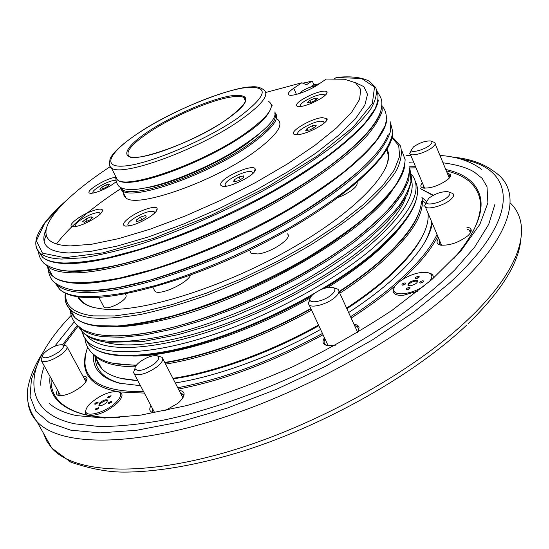 <?xml version="1.0" encoding="UTF-8"?>
<svg xmlns="http://www.w3.org/2000/svg" width="549" height="549" viewBox="0 0 549 549"><rect width="100%" height="100%" fill="white"/><g stroke="black" fill="none" stroke-linecap="round" stroke-linejoin="round"><path stroke-width="0.82" d="M139.604 362.114C146.233 357.385 151.998 355.251 156.911 355.718C160.075 356.925 159.183 359.67 154.235 363.939C144.257 370.486 137.826 372.057 134.937 368.66C134.855 366.862 136.413 364.68 139.604 362.114M156.911 355.718L162.085 357.337C163.808 359.389 162.188 362.491 157.22 366.657C147.098 373.636 139.432 376.017 134.21 373.787L133.531 372.414L134.937 368.674M413.527 146.858C419.56 142.788 425.194 140.819 430.43 140.949C432.674 141.525 432.399 142.994 429.606 145.348C424.212 149.856 411.421 153.26 411.16 150.296L413.527 146.858M431.384 141.292L434.602 142.445C435.892 143.461 435.151 145.114 432.379 147.4C426.539 152.279 412.875 156.479 410.316 154.228L409.739 153.446L411.222 150.474M313.404 294.12C320.197 289.165 326.58 286.928 332.55 287.408C336.009 288.513 335.652 290.984 331.472 294.82C324.596 300.9 310.212 304.132 309.883 299.74C309.663 298.176 310.837 296.302 313.404 294.12M333.222 287.607L338.012 289.275C339.961 291.128 338.884 293.88 334.766 297.537C327.499 303.947 312.505 308.264 309.169 304.983L308.27 303.528L309.842 299.37M428.844 198.182C435.371 193.55 441.691 191.388 447.806 191.69C450.75 192.486 450.599 194.353 447.366 197.29C441.314 202.677 426.655 206.17 426.25 202.389L428.844 198.182M448.986 192.095L452.767 193.461C454.448 194.813 453.707 196.885 450.537 199.678C444.072 205.422 428.68 209.883 425.434 207.028L424.624 205.896L426.216 202.231M47.125 350.55C53.246 346.385 58.283 344.463 62.229 344.793C64.679 345.801 63.533 348.21 58.77 352.005C49.952 357.639 44.448 359.156 42.273 356.555C42.294 354.977 43.913 352.98 47.125 350.55M65.427 345.52L66.69 346.124C67.98 347.853 66.196 350.619 61.337 354.421C52.203 360.473 45.601 362.663 41.525 360.974L41.079 359.966L41.902 357.605M430.608 227.917L431.178 227.986M431.679 226.154L431.027 226.085M86.33 380.972L85.816 378.995L84.011 378.172M82.878 376.079C85.493 376.072 86.879 376.875 87.03 378.494C87.01 380.848 84.8 383.772 80.408 387.265C71.789 393.359 64.535 396.124 58.633 395.555C56.156 394.827 55.799 393.029 57.576 390.154M58.729 392.247L58.935 395.15L59.841 395.733M183.16 397.304L183.318 395.802L182.474 394.017L180.449 392.995M179.18 390.524C182.199 390.73 183.833 391.828 184.087 393.832C184.203 396.502 182.103 399.679 177.78 403.357L164.872 410.789M154.694 412.821L152.903 412.567C149.548 411.572 148.896 409.259 150.941 405.622M152.238 408.092L152.725 411.887L154.228 412.786M358.209 331.397L358.641 328.755L357.495 326.765L354.544 325.509M353.975 324.26C357.008 324.644 358.717 325.811 359.094 327.76L357.454 332.584M325.029 338.987C323.711 341.341 323.78 343.194 325.228 344.532L327.142 345.554M335.439 345.191L326.888 345.493C322.757 344.312 321.94 341.725 324.445 337.738M470.129 233.243L470.28 231.637L469.299 230.148L467.618 229.372M466.65 227.032L469.786 227.952L471.193 229.784C471.481 231.493 470.315 233.531 467.7 235.885C458.532 242.685 449.446 245.753 440.449 245.094C436.606 244.079 436.009 241.834 438.672 238.362M439.653 240.688L439.056 243.289L440.648 245.135M423.423 206.019L422.057 205.882M450.015 177.203L449.356 175.275L447.902 174.678M447.085 172.695L450.873 174.932L449.954 177.286L447.627 179.66C439.111 185.631 430.999 188.424 423.286 188.046C420.369 187.312 420.067 185.589 422.359 182.872M423.19 184.848L423.499 188.087M453.584 258.908C474.96 233.586 483.875 213.019 480.334 197.228C476.704 182.941 465.181 173.697 445.767 169.504M415.552 166.676L409.643 166.8M472.648 232.165C479.401 219.003 481.768 207.748 479.751 198.409C476.244 184.395 465.113 175.234 446.351 170.924M416.039 167.836L409.705 167.946M350.55 316.752C368.159 305.45 383.566 294.058 396.749 282.57C416.787 264.906 430.21 248.875 437.025 234.464M432.976 195.458L420.465 188.664L433.381 195.245M402.115 279.729C419.429 263.849 431.308 249.349 437.766 236.214M84.944 362.724L84.519 363.891L84.477 361.695L85.068 355.978L87.49 347.476L85.397 355.361L84.944 362.724C85.919 382.289 105.477 391.938 143.612 391.677M177.739 387.731C223.663 378.954 271.899 360.865 322.448 333.456M84.519 363.891C85.164 378.302 96.384 387.594 118.179 391.753M89.02 415.518C98.182 415.572 107.686 411.338 117.541 402.822C122.949 397.051 123.463 393.42 119.085 391.924L144.36 393.091M178.432 389.069C224.383 380.224 272.592 362.12 323.059 334.76M351.147 318.07C367.837 307.378 382.571 296.584 395.355 285.679M93.44 354.414C92.301 368.564 100.995 378.158 119.517 383.202L140.469 385.686M175.275 382.941C217.322 376.374 272.819 356.191 320.575 329.441M348.636 312.553C363.966 302.568 377.479 292.507 389.166 282.378C415.099 259.396 429.476 239.693 432.296 223.265M426.34 201.243L421.961 197.551M95.636 357.193L97.804 363.438L101.867 368.866C106.087 373.087 112.325 376.23 120.588 378.288L137.792 380.594M172.901 378.33C214.611 372.174 270.568 351.964 318.516 325.029M346.591 308.085C361.105 298.587 373.931 289.035 385.075 279.427C415.518 252.307 429.833 230.216 428.021 213.156M104.296 341.842C126.208 349.089 170.609 343.544 222.599 324.884C274.548 306.191 329.681 275.619 364.708 246.583C387.182 227.677 400.9 211.221 405.862 197.201M388.095 155.223L388.575 155.415M387.072 149.156L387.869 151.181C394.82 170.458 355.738 212.374 287.882 250.488C220.17 288.657 139.604 313.115 102.828 309.018L94.538 307.708C85.864 305.601 80.298 301.95 77.841 296.755M94.304 307.653C86.241 305.477 81.053 301.888 78.74 296.885M386.613 149.939L387.47 152.094C388.912 156.698 388.164 162.298 385.226 168.893M77.244 325.385L62.504 344.854M50.048 376.463C48.031 394.868 59.052 407.461 83.105 414.248C93.049 416.739 105.113 417.823 119.298 417.487M78.088 326.168L63.759 345.136M51.174 378.515C50.034 395.994 61.09 407.989 84.333 414.488L88.458 415.408M86.028 409.588L85.376 412.34L85.692 413.569L86.763 414.728L88.54 415.428M90.386 403.357C87.318 406.37 85.802 408.943 85.836 411.071C85.418 418.235 106.856 411.963 116.388 402.012C121.535 396.536 122.029 393.091 117.877 391.67C109.423 391.156 100.261 395.047 90.386 403.357M99.843 402.87L98.875 405.354C100.831 406.082 103.438 405.135 106.684 402.513L107.631 400.049C105.683 399.322 103.082 400.262 99.843 402.87M95.101 403.117L94.709 404.105L97.804 402.973L98.196 401.992L95.101 403.117M107.968 396.824L107.59 397.799L110.699 396.673L111.076 395.699L107.968 396.824M95.746 408.772L95.348 409.78L98.484 408.641L98.875 407.632L95.746 408.772M108.757 402.41L108.373 403.405L111.522 402.266L111.893 401.271L108.757 402.41M108.949 403.536L111.776 401.978M95.924 409.911L98.751 408.332M108.167 397.929L110.939 396.399M95.286 404.229L98.058 402.691M99.129 405.533L100.295 403.7C103.178 401.312 105.696 400.31 107.837 400.708M433.044 278.528C433.834 275.667 432.475 273.814 428.961 272.977M428.714 282.268C433.182 277.272 432.873 274.061 427.788 272.62L421.351 272.503C408.909 273.766 392.219 284.471 393.77 290.297C394.477 293.111 397.853 294.243 403.892 293.694C411.297 292.686 418.29 289.947 424.878 285.487M394.134 287.779L393.173 291.581C393.914 294.552 397.462 295.746 403.824 295.177L418.057 291.032M410.419 285.775C415.579 284.457 417.913 282.714 417.405 280.553L415.01 280.203C409.87 281.52 407.55 283.257 408.044 285.418L410.419 285.775M407.166 289.721C409.245 289.193 410.185 288.486 409.979 287.607L409.026 287.463C406.953 287.992 406.02 288.699 406.219 289.577L407.166 289.721M402.911 285.13C404.963 284.602 405.889 283.908 405.697 283.051L404.764 282.913C402.719 283.435 401.786 284.128 401.978 284.993L402.911 285.13M420.788 283.051C422.86 282.522 423.794 281.822 423.588 280.958L422.613 280.813C420.541 281.342 419.608 282.042 419.813 282.907L420.788 283.051M416.375 278.542C418.427 278.014 419.347 277.327 419.148 276.476L418.194 276.339C416.149 276.868 415.222 277.554 415.421 278.405L416.375 278.542M415.895 278.556L419.065 277.224M420.28 283.064L423.512 281.712M402.451 285.144L405.622 283.799M406.685 289.728L409.911 288.362M408.113 285.473C409.087 283.366 411.524 281.912 415.401 281.109L417.734 281.411M154.166 289.742L154.935 291.251C159.148 296.11 187.175 283.476 190.62 275.138M338.253 197.468L342.953 195.458C353.124 190.263 357.852 185.919 357.131 182.419M250.111 251.236L251.03 253.171L257.886 253.974C271.824 252.554 293.674 237.367 287.202 233.771M103.644 306.555L104.056 307.344C106.41 308.6 110.877 307.543 117.459 304.18C124.3 300.131 127.1 297.043 125.858 294.937L125.289 293.839M125.028 196.137L124.493 196.494M44.435 233.991L45.972 231.431L44.435 233.984M265.798 92.472L301.82 82.789L306.507 84.745L311.798 81.197L312.553 81.664L313.925 84.807L319.333 83.764M313.925 84.807L310.487 87.14M317.514 84.992L310.542 87.126M334.478 78.658L336.427 77.423M354.318 82.082L363.815 86.618L367.528 94.339L364.817 105.175L355.299 118.9L338.918 135.068L316.046 153.02L287.539 171.919L254.722 190.764L219.305 208.517L183.249 224.177L148.525 236.921L116.964 246.137L90.07 251.504L68.906 252.959C53.788 252.375 45.512 248.395 44.071 241.018C43.392 237.559 44.133 233.558 46.294 229.008M301.82 82.789L293.722 88.245C288.946 91.553 287.319 93.769 288.843 94.895C291.643 97.001 309.162 90.88 318.07 84.621L326.25 79.049L344.532 79.248L355.478 82.741L360.727 89.46L359.588 99.383L351.607 112.298L336.647 127.807L315.023 145.286L287.525 163.89L255.45 182.618L220.52 200.406L184.725 216.224L150.097 229.194L118.543 238.65L91.635 244.25L70.498 245.904C55.772 245.478 47.674 241.745 46.219 234.704C43.007 219.833 70.121 192.953 110.075 166.745M123.484 193.063L124.026 195.732L125.865 197.805C136.193 208.819 213.554 181.891 254.647 151.785C277.176 135.109 284.636 124.163 277.025 118.941M244.792 99.65L245.842 99.266M255.271 169.916L255.21 169.03C253.851 163.163 221.611 177.176 220.643 184.011L220.897 185.452L222.51 186.228C229.489 188.129 255.155 175.337 255.271 169.916M150.344 216.519C155.216 213.06 157.481 210.439 157.144 208.641C156.506 204.901 140.352 209.972 130.449 216.937C123.6 221.865 121.803 224.918 125.048 226.092C131.506 226.284 139.94 223.093 150.344 216.519M83.668 224.033C95.444 218.66 101.764 214.035 102.629 210.15C101.592 208.366 97.386 208.922 89.995 211.832C78.198 216.532 67.012 225.838 72.413 226.627C74.685 226.998 78.438 226.133 83.668 224.033M115.386 177.396C105.93 178.096 83.194 192.335 90.208 193.248L91.539 193.31C99.554 191.917 107.659 188.142 115.846 181.994M311.846 94.517C298.999 100.515 294.257 104.564 297.627 106.657C300.543 106.952 305.127 105.833 311.393 103.308C321.796 98.635 327.053 94.84 327.156 91.93C325.502 90.276 320.396 91.134 311.846 94.517M322.194 117.63C309.862 118.687 286.153 133.579 295.341 134.601L298.073 134.615C308.181 133.929 329.524 122.063 326.957 118.605L322.194 117.63M324.624 95.842L324.239 94.641C322.201 93.92 318.2 94.771 312.23 97.2C303.261 101.345 299.356 104.434 300.523 106.465L300.708 106.554M115.784 180.779L113.952 180.58C107.254 180.889 89.933 191.182 93.248 192.925L93.481 193.049M100.131 214.22L99.863 212.943C98.353 212.147 95.032 212.786 89.906 214.865C79.756 219.641 74.987 223.416 75.604 226.181L76.133 226.428M154.324 213.376L154.091 211.537C149.541 210.528 142.548 212.964 133.105 218.852C128.644 222.077 127.032 224.321 128.267 225.584L129.139 225.934M252.217 174.04L252.526 173.127L251.943 171.94C248.285 168.934 225.316 179.681 225.076 184.512L225.618 185.788L226.511 186.125M324.116 123.182L323.759 121.439L320.266 121.185C311.262 122.07 293.962 132.378 298.32 134.313L298.841 134.519M314.831 98.278L317.411 98.401L314.941 100.659L309.876 102.8L307.316 102.663L309.801 100.405L314.831 98.278L315.606 100.048M310.7 102.45L309.801 100.405M316.258 125.241L314.92 127.375L309.657 129.996L305.779 130.463L307.152 128.322L312.367 125.721L316.258 125.241M307.989 130.195L307.152 128.322M313.431 128.116L312.367 125.721M243.509 177.766L238.492 180.751L233.757 181.808L234.059 179.887L239.048 176.929L243.763 175.865L243.509 177.766M234.848 181.568L234.059 179.887M240.332 179.66L239.048 176.929M141.896 219.936L136.825 221.583L136.131 220.163L140.469 217.123L145.512 215.483L146.247 216.876L141.896 219.936M136.838 221.576L136.131 220.163M142.328 219.634L141.381 220.108M141.807 219.799L140.469 217.123M146.219 216.896L145.512 215.483M84.436 222.263L82.707 221.631L86.008 218.914L91.024 216.814L92.774 217.425L89.487 220.149L84.436 222.263M87.147 221.13L86.008 218.914M91.765 218.262L91.024 216.814M99.829 189.206L101.798 187.079L106.513 184.738L109.299 184.505L107.35 186.626L102.601 188.986L99.829 189.206M107.432 186.543L106.513 184.738M102.732 188.918L101.798 187.079M314.968 86.57L314.563 86.468C311.455 86.509 307.461 87.943 302.588 90.77L299.665 93.447M125.014 196.103L124.472 196.467M43.453 433.236L46.699 441.039L51.791 448.101C73.298 472.593 138.478 477.705 226.456 452.163C314.275 426.717 412.923 371.989 467.782 319.738C522.675 268.015 532.955 224.404 510.186 202.924M452.506 157.144C469.711 158.558 483.889 163.581 495.04 172.208C522.524 190.88 514.077 234.526 454.62 288.685C398.746 340.106 298.979 394.985 210.775 421.44C122.4 447.991 57.611 444.525 36.865 421.488C31.856 416.012 28.905 409.726 28.02 402.63M39.171 360.185L31.423 379.201L30.078 396.453L35.857 411.222L49.314 422.723L70.746 430.176L100.076 432.873L136.722 430.258L179.544 422.03L226.819 408.25L276.367 389.365L325.687 366.224L372.27 340.009L413.822 312.093L448.519 283.895C524.027 215.572 514.756 167.706 461.256 159.196M426.745 238.685L430.217 229.983L431.782 222.05M425.482 203.13L422.298 200.296M346.893 308.73C361.098 299.404 373.677 290.023 384.616 280.58C403.323 264.268 415.936 249.418 422.456 236.029M123.045 378.844L137.929 380.855M173.161 378.837C214.755 372.888 270.849 352.705 318.839 325.708M421.906 197.276C425.152 214.014 410.714 236.502 378.584 264.735C367.343 274.267 354.421 283.771 339.817 293.235M311.585 310.164C263.383 337.1 207.268 357.571 165.572 364.104M135.349 366.814C115.709 366.698 102.203 362.999 94.847 355.725L94.147 355.004M114.206 363.431L136.255 365.38M164.885 362.779C206.493 356.349 262.731 335.871 310.988 308.881M339.227 291.938C353.611 282.598 366.355 273.23 377.451 263.836C401.662 242.946 415.813 224.877 419.896 209.643M84.443 337.457L89.487 345.17C104.008 359.444 148.374 359.423 207.275 340.998C266.087 322.599 332.886 287.003 373.245 253.075C409.76 221.069 423.704 196.981 415.071 180.813M411.537 174.28C424.013 189.851 410.686 214.844 371.549 249.253C331.102 283.106 264.22 318.708 205.374 337.203C146.446 355.718 102.114 355.882 87.655 341.746L83.949 336.983L81.931 331.493M86.811 335.604C98.621 351.037 141.313 352.28 200.227 334.382C259.046 316.526 327.238 280.676 368.159 246.556C401.285 218.042 415.717 195.808 411.462 179.852M78.274 326.332L82.453 332.001C87.161 336.468 94.675 339.433 104.989 340.895C123.251 342.823 148.429 340.133 178.542 332.625C219.662 321.515 267.178 301.6 308.97 277.767C329.242 265.62 347.455 253.329 363.589 240.894C378.24 228.617 390.03 216.979 398.965 205.971C406.164 195.519 410.384 186.228 411.62 178.096L409.629 167.802M409.575 168.811L408.765 179.914L402.753 193.241L391.403 208.469L374.795 225.159L353.288 242.754L327.52 260.59L298.395 277.945L267.061 294.099L234.794 308.36L202.945 320.163L172.784 329.071L145.464 334.821L121.899 337.333L102.759 336.674C92.458 335.274 84.971 332.358 80.284 327.938L80.127 327.787M104.235 335.412C139.707 339.81 210.974 321.041 277.849 287.237C344.772 253.466 395.527 210.823 405.979 183.743M72.99 314.268L71.548 311.571M69.421 308.62L71.308 313.301L74.63 317.349C79.248 321.632 86.68 324.397 96.933 325.66L117.362 326.017C133.524 324.555 151.853 321.206 172.345 315.97C214.68 303.988 263.541 283.016 305.937 258.462C326.449 245.993 344.71 233.483 360.72 220.938C375.125 208.634 386.503 197.084 394.848 186.303C401.367 176.147 404.798 167.267 405.135 159.656L401.71 150.261M392.075 137.243L393.468 138.176L400.461 145.965C402.424 152.656 401.079 160.843 396.44 170.519C389.804 180.971 379.757 192.431 366.307 204.914C350.996 217.775 332.996 230.8 312.306 243.976C279.029 263.891 244.01 280.923 207.248 295.081C183.641 303.446 161.653 309.856 141.292 314.316C122.317 317.576 106.177 318.804 92.884 317.995C82.659 316.835 75.268 314.165 70.697 309.979C67.136 306.685 65.276 302.664 65.118 297.915M65.832 293.427C64.617 305.882 73.792 313.369 93.351 315.888L114.611 315.956L141.258 312.175L172.331 304.496L206.493 293.125L242.109 278.528L277.375 261.399L310.501 242.624L339.865 223.162L364.152 203.995L382.461 185.994L394.319 169.916L399.645 156.293L398.691 145.506L391.959 137.724M95.368 356.699C95.087 369.882 103.775 378.851 121.446 383.614L122.413 383.847M245.78 100.639L243.783 97.434C241.395 96.26 237.319 96.096 231.554 96.953C211.626 99.767 174.047 115.832 150.296 131.513C131.746 143.886 124.767 152.238 129.351 156.561C134.265 162.641 194.319 142.678 225.783 120.053C238.28 111.406 244.971 104.804 245.849 100.234C244.943 97.598 244.25 96.665 243.783 97.434L245.575 101.352M225.879 120.025C200.831 137.133 158.215 155.147 138.595 157.117C118.591 159.347 125.145 146.459 149.383 130.765C173.374 115.084 210.13 99.259 230.875 95.842C252.416 93.502 250.749 101.565 225.879 120.025M139.981 132.083C109.416 151.785 100.144 168.481 125.309 165.942C149.98 163.732 205.251 140.427 237.25 118.426C268.639 94.874 270.41 84.752 242.569 88.073C216.08 92.623 170.272 112.387 139.981 132.083M115.139 175.392L115.606 177.91L117.369 179.832L111.385 167.912C109.814 167.617 109.34 164.748 109.972 159.306C111.529 154.585 119.359 145.657 139.796 132.137C173.628 109.457 231.568 87.147 250.852 86.907C255.868 86.344 259.979 87.195 263.17 89.446C270.451 93.92 262.676 104.255 239.851 120.464C198.216 149.753 121.061 177.608 111.385 167.912L109.58 165.922L109.292 163.238M245.568 134.011C204.084 163.245 128.349 191.141 117.369 179.832C127.293 190.036 204.352 162.621 245.671 133.071C268.331 116.711 275.962 106.149 268.571 101.387M245.458 134.045C206.63 161.797 134.299 188.492 120.43 181.101M55.504 283.531L59.711 289.405C64.144 293.31 71.425 295.705 81.561 296.584C93.954 297.064 108.935 295.746 126.496 292.644L155.628 285.48C197.4 273.182 245.959 252.368 288.65 228.274C309.362 216.059 327.938 203.83 344.381 191.594C359.286 179.605 371.248 168.378 380.265 157.906C387.498 148.052 391.677 139.446 392.803 132.083L390.559 123.003M390.195 121.727L390.456 131.403C388.074 139.069 382.77 147.873 374.548 157.817C355.718 178.459 322.242 203.384 280.621 226.847C206.115 268.468 118.069 295.904 79.276 292.26C69.16 291.437 61.9 289.097 57.494 285.254L56.389 284.204M124.733 196.796L125.206 196.487M75.179 290.394L79.591 290.853C114.789 293.873 189.57 272.311 259.348 236.612C329.194 200.955 380.423 158.428 388.246 134.08M51.181 273.423L49.89 271.014M383.909 128.507C373.615 153.164 321.138 195.005 251.977 229.791C182.865 264.604 109.992 285.631 75.46 283.037M120.54 188.794C90.825 208.332 69.469 226.737 56.465 244.003M47.667 266.841C48.031 270.479 49.671 273.56 52.594 276.078C56.938 279.798 64.151 282.014 74.225 282.714C86.907 282.975 102.334 281.363 120.485 277.876L150.646 270.039C193.927 256.74 244.127 234.691 287.491 209.766C308.449 197.18 327.032 184.718 343.255 172.379C357.79 160.377 369.168 149.28 377.383 139.103L385.151 125.625C387.313 117.87 386.489 111.591 382.68 106.787M381.788 101.73L382.214 110.85C379.908 118.179 374.651 126.675 366.437 136.351C347.572 156.52 313.836 181.245 271.81 204.832C196.535 246.707 107.563 275.337 68.913 272.675C58.887 272.105 51.73 270.026 47.447 266.437L45.855 264.906M59.834 270.156L69.236 271.261C104.845 273.457 182.343 249.96 253.665 212.978C325.07 176.03 375.523 133.675 380.704 111.172M41.196 254.715L40.331 253.24M45.416 231.012L46.123 229.969M375.948 107.034C366.485 130.449 313.87 171.933 243.749 207.35C173.683 242.795 99.602 265.085 65.056 263.362M38.306 251.023L42.499 257.165C46.72 260.631 53.823 262.58 63.808 263.019C76.057 262.992 90.942 261.207 108.462 257.653L137.607 249.884C179.496 236.859 228.466 215.633 271.734 191.594C292.741 179.441 311.626 167.363 328.384 155.367C343.612 143.66 355.876 132.769 365.195 122.708L374.816 109.272C378.343 101.448 378.94 95.011 376.607 89.967M336.4 77.423C350.907 75.988 361.908 77.279 369.402 81.293L375.852 87.668C377.396 93.419 375.598 100.693 370.445 109.512C363.273 119.133 352.664 129.88 338.623 141.745C322.716 154.077 304.132 166.724 282.872 179.695C238.664 205.518 186.31 229.194 141.079 243.921C119.215 250.522 99.801 255.148 82.83 257.81L61.714 259.059C51.743 258.668 44.661 256.767 40.468 253.364C37.373 250.824 35.829 247.613 35.829 243.722M311.626 81.279L302.856 83.222M66.182 200.68L45.032 222.585L36.344 240.778L42.472 253.144L64.768 257.68L102.718 252.89L153.308 238.396L210.905 215.373L268.111 186.585L317.48 155.861L353.233 127.114L372.346 103.528L374.521 87.065L361.503 78.452L336.139 77.519M274.932 112.566C280.422 118.11 272.496 128.658 251.147 144.215C209.869 174.17 132.453 201.359 122.269 190.64L119.977 187.01M121.061 187.662C124.952 202.121 206.445 175.076 250.111 143.392C269.312 129.523 277.568 119.579 274.864 113.568M296.446 94.387L293.722 88.245M259.437 133.805L246.679 143.783C219.737 162.998 172.818 183.606 147.153 187.655M162.785 358.696L182.906 397.751M134.21 373.787L154.722 412.814M134.937 368.66L133.531 372.414M435.199 143.9L449.302 178.075M410.316 154.228L424.603 188.211M411.16 150.296L409.739 153.446M338.98 291.409L357.646 332.303M309.169 304.983L328.165 345.712M309.883 299.74L308.27 303.528M425.434 207.028L441.588 245.279M426.25 202.389L424.624 205.896M62.229 344.793L65.53 345.547M67.122 346.927L85.912 381.685M41.525 360.974L60.651 395.747M42.273 356.555L41.079 359.966M163.218 329.64C133.181 336.311 109.8 337.601 93.055 333.504C85.919 331.109 82.199 329.592 81.89 328.961L76.366 324.48C72.921 320.52 70.979 316.306 70.54 311.839M409.204 171.672C408.552 177.711 406.082 184.416 401.786 191.779C398.986 196.343 394.312 202.416 387.752 209.999C378.11 219.998 366.423 230.347 352.698 241.045C302.616 278.961 223.175 316.121 163.712 329.524M392.185 190.558C364.57 233.888 244.641 302.588 161.152 320.458C141.244 325.001 124.609 327.094 111.234 326.744M421.508 201.476C420.239 218.207 405.649 238.733 377.739 263.04M377.019 263.657C365.97 272.99 353.316 282.289 339.049 291.553M310.809 308.504C262.621 335.46 206.541 355.917 164.714 362.436M136.468 365.112C111.124 365.016 100.742 361.139 91.182 352.211C87.545 347.991 85.452 343.468 84.903 338.63M401.655 225.529C394.505 235.075 384.533 245.238 371.742 256.033C359.17 266.581 344.525 277.067 327.808 287.498M310.164 297.963C248.649 333.195 173.813 356.781 132.796 356.033M409.087 162.25L413.582 161.989M442.995 162.785C457.187 164.734 467.693 167.884 474.514 172.235L482.104 178.308L487.004 186.701L487.896 202.904L479.901 224.301L461.27 250.44L431.651 279.743L392.274 310.164C361.743 330.436 328.611 349.281 292.871 366.698C256.637 382.708 221.398 395.63 187.14 405.478L140.88 415.113L104.66 418.057L76.359 415.593C63.485 412.69 54.399 408.511 49.087 403.069M494.937 204.297L488.699 224.369L474.535 247.27L454.819 269.875C438.926 285.274 420.157 300.873 398.519 316.67C375.454 332.337 350.598 347.311 323.951 361.578C269.731 389.186 212.065 410.014 163.163 420.177C139.535 424.384 118.289 426.504 99.438 426.539L74.966 423.849M74.54 423.759C60.397 420.781 49.746 415.367 42.589 407.516C30.243 393.407 33.043 374.02 38.746 361.187C45.121 346.543 55.888 331.335 71.041 315.545M74.101 321.995L54.687 346.289M44.311 366.039C41.532 373.814 40.4 380.423 40.914 385.872M481.535 169.298C470.198 161.049 456.343 156.444 439.975 155.477M410.803 155.388L405.979 155.751M42.822 352.684C35.802 363.438 31.128 373.8 28.788 383.765C25.288 396.714 27.978 409.293 36.865 421.488L51.791 448.101L70.842 462.169C89.473 468.517 106.444 471.824 121.768 472.085C155.566 472.401 198.251 465.175 244.957 450.496C327.444 424.075 415.703 373.574 466.671 325.111M520.72 240.599C518.201 264.131 500.633 291.883 468.009 323.841M85.816 378.995L86.33 379.942M86.378 380.299L87.03 378.494M59.114 395.651L58.633 395.555M182.474 394.017L183.291 395.609M183.345 395.719L183.641 396.296M183.318 395.802L184.087 393.832M153.555 412.697L152.903 412.567M357.495 326.765L358.682 329.373M358.641 328.755L359.094 327.76M469.299 230.148L470.294 232.563M470.28 231.637L471.193 229.784M449.356 175.275L450.056 176.977M450.05 176.318L450.839 174.651M479.751 198.409L480.334 197.228M431.658 221.755C431.137 228.116 428.7 235.178 424.35 242.946M101.867 368.866L94.222 355.073M82.117 331.678L84.141 336.914L89.487 345.17C102.567 357.289 130.333 359.17 172.77 350.797C214.391 341.972 266.622 321.488 311.482 295.98M324.548 288.287C343.111 276.936 359.3 265.49 373.1 253.94M417.219 194.607C415.353 210.514 400.701 230.244 373.265 253.803M409.643 169.243L411.132 182.364L407.31 194.339L398.965 207.947L386.043 222.956L368.702 238.98L347.297 255.532L322.435 272.057L294.902 287.964L265.654 302.677L235.747 315.648L206.259 326.415L178.219 334.657L142.589 341.622L106.918 342.24M80.147 327.808L82.453 332.001C87.902 337.422 95.986 340.826 106.698 342.212M404.894 164.666C402.486 189.439 354.805 233.956 284.073 271.46C213.424 308.984 134.855 330.958 97.605 326.12M65.304 293.18C64.308 299.624 66.106 305.23 70.697 309.979L74.63 317.349C79.495 321.954 87.133 324.878 97.53 326.113M387.47 152.094L387.869 151.181M122.448 383.854L119.517 383.202M84.333 414.488L83.105 414.248M85.836 411.071L85.376 412.34M117.877 391.67L119.085 391.924M107.824 400.399L107.631 400.049M393.77 290.297L393.173 291.581M417.741 281.335L417.405 280.553M104.056 307.344L98.813 297.338M154.935 291.251L152.931 287.305M251.03 253.171L249.575 250.104M56.554 284.32L59.711 289.405C64.583 293.845 72.187 296.474 82.522 297.29M48.305 269.868C49.005 274.925 50.721 278.851 53.452 281.644C59.306 286.303 66.854 289.254 76.098 290.496C87.854 291.176 102.039 290.174 118.639 287.498L150.103 280.052C173.985 272.832 198.964 263.685 225.049 252.602C251.099 240.634 275.914 227.732 299.5 213.904C321.714 199.911 340.799 186.235 356.761 172.873M46.089 265.071L47.447 266.437L52.594 276.078C57.24 280.168 64.672 282.536 74.89 283.188M38.492 251.607C38.876 256.163 40.791 260.157 44.243 263.589C50.364 267.747 58.228 270.218 67.836 270.993C80.319 271.11 95.169 269.504 112.38 266.169C175.124 253.103 272.331 208.51 328.748 166.676C359.87 143.289 377.341 124.266 381.15 109.601C382.529 101.222 381.672 101.592 380.972 98.065L377.719 92.095M66.82 200.069C57.13 208.565 49.458 216.567 43.803 224.081C36.33 235.5 36.344 238.808 35.966 240.901C35.28 245.76 36.776 249.919 40.468 253.364L42.499 257.165C47.049 261.022 54.385 263.136 64.514 263.513M392.508 134.773C390.387 157.94 342.404 201.428 270.774 239.364C199.212 277.3 119.792 300.79 82.631 297.297M311.763 81.204L302.801 83.201M120.094 187.092C120.931 189.35 121.658 190.537 122.269 190.64L125.865 197.805M326.161 94.387L327.156 91.93M154.784 212.943L154.571 212.504M325.715 121.652L326.957 118.605M46.219 234.704L44.071 241.018M378.295 100.028C376.086 121.281 327.108 163.677 254.283 201.97C181.534 240.27 101.181 265.4 64.583 263.513M386.64 120.313C384.348 142.699 335.768 185.802 263.623 223.848C191.546 261.914 111.776 286.029 74.966 283.195M253.94 172.297L255.21 169.03M156.122 211.454L157.144 208.641M101.867 212.312L102.629 210.15M225.824 186.221L225.618 185.788M128.493 226.037L128.267 225.584M245.671 133.942C260.645 123.902 269.188 114.892 271.295 106.925M115.805 178.274L116.306 182.144L118.097 185.329C120.258 188.561 126.002 189.927 135.349 189.426C160.349 187.072 199.925 171.267 230.93 153.26C262.388 133.606 277.053 119.806 274.925 111.845M272.277 105.216L271.137 104.159"/></g></svg>
